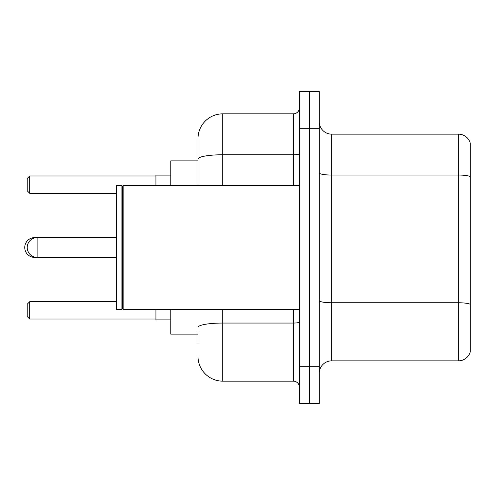 <?xml version="1.0" encoding="UTF-8"?>
<svg xmlns="http://www.w3.org/2000/svg" width="495" height="495" viewBox="0 0 495 495"><rect width="100%" height="100%" fill="white"/><g stroke="black" fill="none" stroke-linecap="round" stroke-linejoin="round"><path stroke-width="0.74" d="M198 182.89L198 152.213L198 160.875L170.775 160.875L170.775 185.625M198 334.125L170.775 334.125L170.775 309.375M198 342.788L198 331.65M299.475 366.3L299.475 403.425L309.375 403.425L309.375 366.3L309.375 403.425L319.275 403.425L319.275 366.3L309.375 366.3L309.375 128.7L309.375 366.3L299.475 366.3L299.475 128.7L309.375 128.7L309.375 91.575L309.375 128.7L319.275 128.7L319.275 366.3M319.275 128.7L319.275 91.575L299.475 91.575L299.475 128.7M222.75 309.375L222.75 381.15L293.288 381.15L293.288 309.375M198 185.625L198 138.6A24.75 24.75 0 0 1 222.75 113.85L293.288 113.85A6.188 6.188 0 0 0 299.475 107.663M198 138.6L198 152.213M299.475 387.338A6.188 6.188 0 0 0 293.288 381.15M222.75 381.15A24.75 24.75 0 0 1 198 356.4M319.275 373.23A12.375 12.375 0 0 1 331.65 360.855L458.37 360.855L458.37 134.145L331.65 134.145A12.375 12.375 0 0 1 319.275 121.77A12.375 12.375 0 0 0 331.65 134.145L331.65 360.855M470.25 143.055A12.375 12.375 0 0 0 458.37 134.145A12.375 12.375 0 0 1 470.25 143.055L470.25 351.945A12.375 12.375 0 0 1 458.37 360.855M34.65 237.916L34.65 237.6A9.9 9.9 0 0 0 24.75 247.5A9.9 9.9 0 0 0 34.65 257.4L34.65 257.084M123.131 309.375L122.513 308.756L122.513 186.244L123.131 185.625L123.131 309.375L299.475 309.375M121.894 309.375L116.325 309.375L116.325 185.625L121.894 185.625L121.894 309.375L122.513 308.756M155.925 309.375L155.925 319.894L170.775 319.894M170.775 175.106L155.925 175.106L155.925 185.625M29.7 319.028L27.225 316.553L27.225 304.178L29.7 301.703L29.7 319.028L155.925 319.028M29.7 301.703L116.325 301.703M29.7 193.297L27.225 190.822L27.225 178.447L29.7 175.972L29.7 193.297L116.325 193.297M29.7 175.972L155.925 175.972M116.325 237.6L37.125 237.6A9.9 9.9 0 0 0 27.225 247.5A9.9 9.9 0 0 0 37.125 257.4L37.125 237.6L34.65 237.6M299.475 321.979A6.188 1.077 0 0 1 293.288 323.056L222.75 323.056A24.75 4.3 180 0 0 198 327.35M222.75 113.85L222.75 154.756L293.288 154.756L293.288 113.85M198 159.05A24.75 4.3 180 0 1 222.75 154.756L222.75 185.625M293.288 185.625L293.288 154.756A6.188 1.077 0 0 0 299.475 153.679M470.25 176.597A12.375 2.147 180 0 0 458.37 175.051L331.65 175.051A12.375 2.147 0 0 1 319.275 172.904M470.25 304.307A12.375 2.147 180 0 0 458.37 302.761L331.65 302.761A12.375 2.147 -0 0 1 319.275 300.613M116.325 257.4L34.65 257.4M122.513 186.244L121.894 185.625M123.131 185.625L299.475 185.625"/></g></svg>
